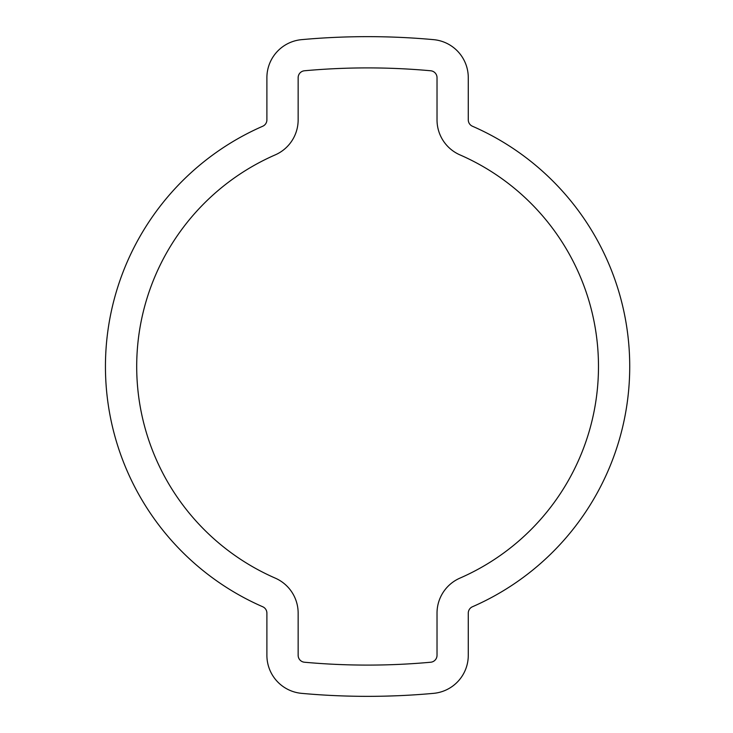 <?xml version="1.0" encoding="UTF-8"?>
<svg xmlns="http://www.w3.org/2000/svg" width="733" height="733" viewBox="0 0 733 733"><rect width="100%" height="100%" fill="white"/><g stroke="black" fill="none" stroke-linecap="round" stroke-linejoin="round"><path stroke-width="1.1" d="M275.232 154.883A230.895 230.895 0 0 0 275.232 578.117A38.189 38.189 0 0 1 298.148 613.127L298.148 655.32A6.945 6.945 0 0 0 304.461 662.229A696.158 696.158 0 0 0 430.711 662.229A6.945 6.945 0 0 0 437.024 655.32L437.024 613.127A38.189 38.189 0 0 1 459.948 578.117A230.895 230.895 0 0 0 459.948 154.883A38.189 38.189 0 0 1 437.024 119.873L437.024 77.68A6.945 6.945 0 0 0 430.711 70.771A696.158 696.158 0 0 0 304.461 70.771A6.945 6.945 0 0 0 298.148 77.68L298.148 119.873A38.189 38.189 0 0 1 275.232 154.883M105.442 366.5A262.148 262.148 0 0 0 262.726 606.759A6.945 6.945 0 0 1 266.894 613.127L266.894 655.32A38.189 38.189 0 0 0 301.62 693.354A727.402 727.402 0 0 0 433.551 693.354A38.189 38.189 0 0 0 468.277 655.32L468.277 613.127A6.945 6.945 0 0 1 472.446 606.759A262.148 262.148 0 0 0 472.446 126.241A6.945 6.945 0 0 1 468.277 119.873L468.277 77.68A38.189 38.189 0 0 0 433.551 39.646A727.402 727.402 0 0 0 301.62 39.646A38.189 38.189 0 0 0 266.894 77.68L266.894 119.873A6.945 6.945 0 0 1 262.726 126.241A262.148 262.148 0 0 0 105.442 366.5M339.37 695.8L338.582 695.773M354.726 696.24L356.238 696.258M352.445 696.194L353.388 696.213M347.369 696.066L351.858 696.176M397.643 695.727L395.252 695.828M379.621 696.249L375.36 696.304M386.154 696.112L397.02 695.754"/></g></svg>
